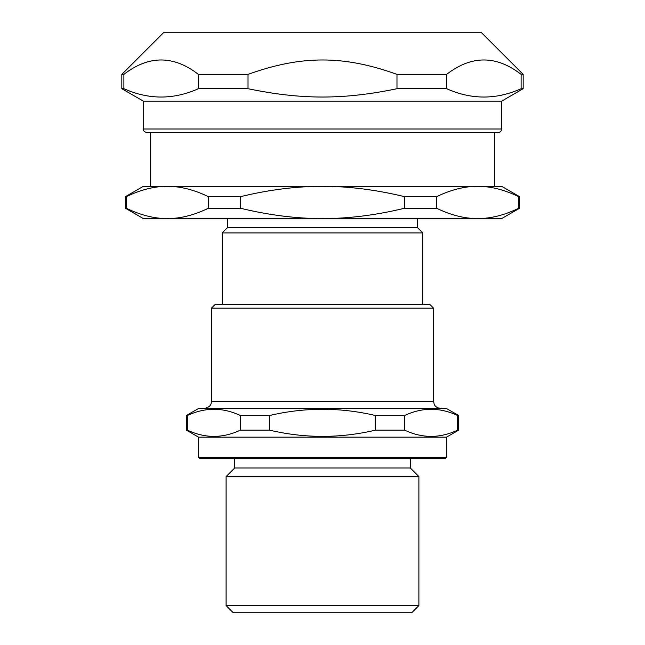 <?xml version="1.0" encoding="UTF-8"?>
<svg xmlns="http://www.w3.org/2000/svg" width="645" height="645" viewBox="0 0 645 645"><rect width="100%" height="100%" fill="white"/><g stroke="black" fill="none" stroke-linecap="round" stroke-linejoin="round"><path stroke-width="0.97" d="M146.915 132.58L498.085 132.58C500.262 132.37 501.455 131.177 501.665 129L143.335 129C143.15 130.733 144.351 131.927 146.915 132.58M143.335 129L143.335 101.128L501.665 101.128L523.168 88.712L523.168 74.377L521.112 74.377L521.112 88.712C496.279 99.806 471.455 99.806 446.63 88.712L446.63 74.377C471.455 55.164 496.279 55.164 521.112 74.377M248.019 74.377C301.4 55.164 343.6 55.164 396.981 74.377L396.981 88.712C343.6 99.806 301.4 99.806 248.019 88.712L248.019 74.377L198.37 74.377L198.37 88.712C173.545 99.806 148.721 99.806 123.888 88.712L123.888 74.377C148.721 55.164 173.545 55.164 198.37 74.377M198.37 88.712L248.019 88.712M143.335 101.128L121.832 88.712L123.888 88.712M121.832 88.712L121.832 74.377L123.888 74.377M396.981 74.377L446.63 74.377M396.981 88.712L446.63 88.712M521.112 88.712L523.168 88.712M121.832 74.377L163.967 32.25L481.033 32.25L523.168 74.377M222.17 304.585L222.17 232.918L422.83 232.918L422.83 304.585M126.283 208.238L125.42 208.238L143.335 218.582L167.337 218.582C154.316 218.631 140.626 215.18 126.283 208.238L126.283 196.677C140.626 189.735 154.316 186.284 167.337 186.332C180.358 186.284 194.048 189.735 208.391 196.677L208.391 208.238C194.048 215.18 180.358 218.631 167.337 218.582L322.5 218.582C296.45 218.631 269.086 215.18 240.392 208.238L240.392 196.677C269.086 189.735 296.45 186.284 322.5 186.332C348.55 186.284 375.914 189.735 404.608 196.677L404.608 208.238C375.914 215.18 348.55 218.631 322.5 218.582L477.663 218.582C464.642 218.631 450.952 215.18 436.609 208.238L436.609 196.677C450.952 189.735 464.642 186.284 477.663 186.332C490.684 186.284 504.374 189.735 518.717 196.677L518.717 208.238C504.374 215.18 490.684 218.631 477.663 218.582L501.665 218.582L519.58 208.238L519.58 196.677L518.717 196.677M125.42 208.238L125.42 196.677L143.335 186.332L501.665 186.332L519.58 196.677M125.42 196.677L126.283 196.677M208.391 196.677L240.392 196.677M404.608 196.677L436.609 196.677M518.717 208.238L519.58 208.238M208.391 208.238L240.392 208.238M222.17 232.918L227.54 227.54L417.46 227.54L422.83 232.918M404.608 208.238L436.609 208.238M477.663 186.332L494.497 186.332L494.497 132.58M150.503 132.58L150.503 186.332L167.337 186.332M457.628 430.134C439.954 438.455 422.273 438.455 404.6 430.134L404.6 415.533C422.273 407.213 439.954 407.213 457.628 415.533L457.628 430.134L458.668 430.134L446.485 437.165L446.485 457.232L445.05 458.668L199.95 458.668L234.707 458.668L234.707 467.98L410.293 467.98L418.895 476.582L418.895 605.582L411.728 612.75L233.272 612.75L226.105 605.582L418.895 605.582M375.527 430.134C340.173 438.455 304.827 438.455 269.473 430.134L269.473 415.533C304.827 407.213 340.173 407.213 375.527 415.533L375.527 430.134L404.6 430.134M240.4 430.134C222.727 438.455 205.046 438.455 187.373 430.134L187.373 415.533C205.046 407.213 222.727 407.213 240.4 415.533L240.4 430.134L269.473 430.134M446.485 457.232L198.515 457.232L198.515 437.165L186.332 430.134L186.332 415.533L198.515 408.503L446.485 408.503L458.668 415.533L457.628 415.533M186.332 415.533L187.373 415.533M240.4 415.533L269.473 415.533M375.527 415.533L404.6 415.533M186.332 430.134L187.373 430.134M433.585 401.335L211.415 401.335L211.415 308.165L433.585 308.165L433.585 401.335L434.222 404.286C434.069 404.109 435.351 407.922 440.753 408.503M211.415 308.165L215.003 304.585L429.997 304.585L433.585 308.165M226.105 605.582L226.105 476.582L418.895 476.582M410.293 458.668L410.293 467.98M198.515 437.165L446.485 437.165M501.665 129L501.665 101.128M417.46 227.54L417.46 218.582M227.54 227.54L227.54 218.582M458.668 430.134L458.668 415.533M211.415 401.335C211.157 402.932 211.866 406.777 204.247 408.503M234.707 467.98L226.105 476.582M198.515 457.232L199.95 458.668"/></g></svg>
